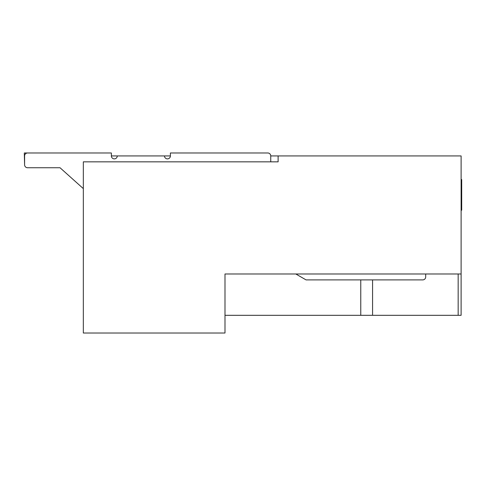 <?xml version="1.0" encoding="UTF-8"?>
<svg xmlns="http://www.w3.org/2000/svg" width="486" height="486" viewBox="0 0 486 486"><rect width="100%" height="100%" fill="white"/><g stroke="black" fill="none" stroke-linecap="round" stroke-linejoin="round"><path stroke-width="0.73" d="M360.764 279.893L372.568 279.893L372.568 315.311L360.764 315.311L360.764 279.893L306.052 279.893L295.828 273.989L224.994 273.989L461.111 273.989L461.111 155.933L270.745 155.933A2.952 2.952 0 0 0 267.792 152.981L170.398 152.981L170.398 155.933L111.367 155.933L111.367 152.981L27.544 152.981A2.952 2.952 0 0 0 24.598 155.933L24.598 164.79A2.952 2.952 0 0 0 27.544 167.737L60.015 167.737L83.331 188.617M422.741 279.893A2.952 2.952 0 0 0 425.693 276.941A2.952 2.952 0 0 1 422.741 279.893A2.952 2.952 0 0 0 425.693 276.941A2.952 2.952 0 0 1 422.741 279.893A2.952 2.952 0 0 0 425.693 276.941A2.952 2.952 0 0 1 422.741 279.893A2.952 2.952 0 0 0 425.693 276.941A2.952 2.952 0 0 1 422.741 279.893A2.952 2.952 0 0 0 425.693 276.941A2.952 2.952 0 0 1 422.741 279.893A2.952 2.952 0 0 0 425.693 276.941A2.952 2.952 0 0 1 422.741 279.893A2.952 2.952 0 0 0 425.693 276.941A2.952 2.952 0 0 1 422.741 279.893L372.568 279.893M461.111 273.989L461.111 315.311L458.158 315.311L458.158 273.989M360.764 315.311L224.994 315.311M372.568 315.311L458.158 315.311M224.994 273.989L224.994 333.019L83.331 333.019L83.331 161.838L278.12 161.838L278.12 155.933M425.693 276.941L425.693 273.989L425.693 276.941M295.828 273.989L425.693 273.989M461.111 179.547L461.7 179.547L461.7 210.219L461.111 210.219M111.367 152.981L24.3 152.981L24.598 164.79M270.745 161.838L270.745 155.933M170.398 155.933A2.952 2.952 0 0 1 167.445 158.886A2.952 2.952 0 0 1 164.493 155.933M117.272 155.933A2.952 2.952 0 0 1 114.319 158.886A2.952 2.952 0 0 1 111.367 155.933M27.544 167.737L60.015 167.737"/></g></svg>
